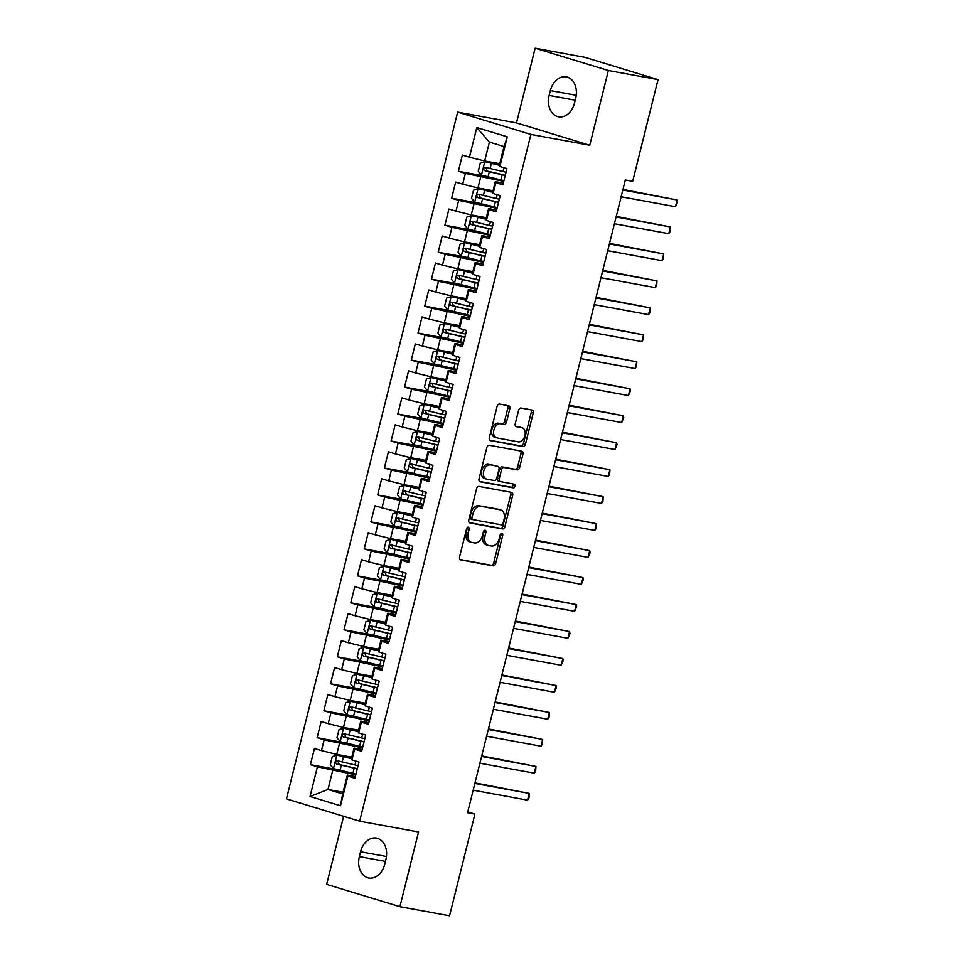 <?xml version="1.0" encoding="UTF-8"?>
<svg xmlns="http://www.w3.org/2000/svg" width="964" height="964" viewBox="0 0 964 964"><rect width="100%" height="100%" fill="white"/><g stroke="black" fill="none" stroke-linecap="round" stroke-linejoin="round"><path stroke-width="1.45" d="M468.311 527.163A1.916 1.277 106.9 0 0 466.588 528.79L459.575 556.927A2.735 1.832 106.9 0 0 460.587 559.867A2.735 1.832 106.9 0 0 460.72 559.903L493.219 565.856A2.735 1.832 106.9 0 0 495.677 563.542L502.69 535.406A1.916 1.277 106.9 0 0 501.991 533.345A1.916 1.277 106.9 0 0 501.895 533.321A1.916 1.277 106.9 0 0 500.171 534.948L499.256 538.587A8.748 5.856 106.9 0 1 491.375 545.998L488.664 545.504A8.748 5.856 106.9 0 1 488.23 545.395A8.748 5.856 106.9 0 1 485 535.972L485.904 532.333A1.916 1.277 106.9 0 0 485.193 530.272A1.916 1.277 106.9 0 0 485.109 530.248A1.916 1.277 106.9 0 0 483.374 531.863L482.47 535.514A8.748 5.856 106.9 0 1 474.577 542.925L471.878 542.431A8.748 5.856 106.9 0 1 471.432 542.322A8.748 5.856 106.9 0 1 468.203 532.899L469.119 529.248A1.916 1.277 106.9 0 0 468.408 527.188A1.916 1.277 106.9 0 0 468.311 527.163M509.836 408.736A2.735 1.832 106.9 0 0 508.823 405.796A2.735 1.832 106.9 0 0 508.679 405.76L499.569 404.085A2.735 1.832 106.9 0 0 497.099 406.398L489.314 437.644A2.735 1.832 106.9 0 0 490.327 440.596A2.735 1.832 106.9 0 0 490.459 440.62L522.958 446.585A2.735 1.832 106.9 0 0 525.416 444.259L533.212 413.026A2.735 1.832 106.9 0 0 532.2 410.074A2.735 1.832 106.9 0 0 532.068 410.049L521.054 408.025A2.735 1.832 106.9 0 0 518.584 410.339L515.258 423.714A2.735 1.832 106.9 0 0 516.258 426.654A2.735 1.832 106.9 0 0 516.403 426.691L521.861 427.691A7.314 4.892 106.9 0 1 522.223 427.775A7.314 4.892 106.9 0 1 524.85 435.933A7.314 4.892 106.9 0 1 518.331 441.861L496.93 437.933A7.314 4.892 106.9 0 1 496.568 437.849A7.314 4.892 106.9 0 1 493.942 429.691A7.314 4.892 106.9 0 1 500.461 423.774L504.027 424.425A2.735 1.832 106.9 0 0 506.498 422.112L509.836 408.736L507.847 408.134A2.735 1.832 106.9 0 0 507.389 405.519M608.38 70.517L535.141 48.2L516.511 122.922L589.751 145.239L608.38 70.517L658.038 79.626L632.685 181.316L625.335 179.967L467.552 812.76L474.915 814.11L467.769 811.929M589.751 145.239L530.899 134.442L359.668 821.195L286.428 798.879L457.659 112.125L530.899 134.442M343.63 816.303L326.663 884.374L399.903 906.702L418.533 831.98L359.668 821.195M399.903 906.702L449.561 915.8L474.915 814.11M479.036 486.422A2.735 1.832 106.9 0 0 476.578 488.748L468.781 519.982A2.735 1.832 106.9 0 0 469.793 522.934A2.735 1.832 106.9 0 0 469.926 522.97L502.425 528.923A2.735 1.832 106.9 0 0 504.895 526.609L512.679 495.363A2.735 1.832 106.9 0 0 511.667 492.423A2.735 1.832 106.9 0 0 511.535 492.387L479.036 486.422M479.048 478.819L486.832 447.573A2.735 1.832 106.9 0 1 489.302 445.26L521.801 451.212A2.735 1.832 106.9 0 1 521.934 451.248A2.735 1.832 106.9 0 1 522.946 454.189L519.608 467.564A2.735 1.832 106.9 0 1 517.15 469.878L503.967 467.468A2.735 1.832 106.9 0 0 501.497 469.781L499.292 478.65A2.735 1.832 106.9 0 0 500.292 481.59A2.735 1.832 106.9 0 0 500.437 481.626L514.149 484.145A1.916 1.277 106.9 0 1 514.246 484.169A1.916 1.277 106.9 0 1 514.933 486.302A1.916 1.277 106.9 0 1 513.234 487.856L480.193 481.795A2.735 1.832 106.9 0 1 480.06 481.759A2.735 1.832 106.9 0 1 479.048 478.819M343.064 792.227L327.989 789.456L342.642 793.926L340.509 805.771L347.908 776.104L354.933 778.249L358.969 762.066L351.944 759.921L354.632 749.136L361.669 751.269L365.693 735.086L358.668 732.941L361.355 722.156L368.393 724.301L372.417 708.118L365.392 705.973L368.091 695.189L375.117 697.321L379.153 681.138L372.116 679.005L374.815 668.209L381.84 670.354L385.877 654.17L378.852 652.026L381.539 641.241L388.564 643.374L392.601 627.19L385.576 625.058L388.263 614.261L395.288 616.406L399.325 600.223L392.3 598.078L394.987 587.293L402.012 589.426L406.049 573.243L399.024 571.11L401.711 560.313L408.736 562.458L412.773 546.275L405.748 544.13L408.435 533.345L415.46 535.49L419.497 519.295L412.472 517.162L415.159 506.365L422.196 508.51L426.221 492.327L419.195 490.182L421.883 479.397L428.92 481.542L432.944 465.359L425.919 463.214L428.618 452.417L435.644 454.562L439.68 438.379L432.643 436.234L435.342 425.449L442.368 427.594L446.404 411.411L439.379 409.266L442.066 398.469L449.091 400.614L453.128 384.431L446.103 382.286L448.79 371.502L455.815 373.646L459.852 357.463L452.827 355.318L455.514 344.534L462.539 346.666L466.576 330.483L459.551 328.338L462.238 317.554L469.263 319.699L473.3 303.515L466.275 301.37L468.962 290.586L475.987 292.719L480.024 276.535L472.999 274.403L475.686 263.606L482.723 265.751L486.748 249.568L479.723 247.423L482.41 236.638L489.447 238.771L493.484 222.588L486.446 220.455L489.146 209.658L496.171 211.803L500.208 195.62L493.17 193.475L495.87 182.69L502.895 184.823L506.931 168.64L499.906 166.507L499.34 165.434L504.052 146.552L489.399 142.094L484.699 160.976L499.762 163.735M340.509 805.771L310.034 796.481L317.433 766.814L355.788 774.815M336.882 769.525L310.396 764.669L317.433 766.814M310.396 764.669L314.433 748.486L321.458 750.631L324.157 739.846L362.524 747.835M343.606 742.557L317.132 737.701L324.157 739.846M317.132 737.701L321.157 721.518L328.194 723.663L330.881 712.866L369.248 720.867M350.33 715.577L323.856 710.733L330.881 712.866M323.856 710.733L327.893 694.538L334.918 696.683L337.605 685.898L375.972 693.887M357.066 688.609L330.58 683.753L337.605 685.898M330.58 683.753L334.616 667.57L341.642 669.715L344.329 658.918L382.696 666.919M363.789 661.629L337.304 656.785L344.329 658.918M337.304 656.785L341.34 640.602L348.366 642.735L351.053 631.95L389.42 639.939M370.513 634.661L344.028 629.805L351.053 631.95M344.028 629.805L348.064 613.622L355.089 615.767L357.777 604.97L396.144 612.971M377.237 607.694L350.751 602.837L357.777 604.97M350.751 602.837L354.788 586.654L361.813 588.787L364.5 578.002L402.868 585.992M383.961 580.714L357.475 575.857L364.5 578.002M357.475 575.857L361.512 559.674L368.537 561.819L371.224 551.022L409.592 559.024M390.685 553.746L364.199 548.89L371.224 551.022M364.199 548.89L368.236 532.706L375.261 534.839L377.96 524.054L416.315 532.044M397.409 526.766L370.923 521.91L377.96 524.054M370.923 521.91L374.96 505.726L381.985 507.871L384.684 497.075L423.051 505.076M404.133 499.798L377.659 494.942L384.684 497.075M377.659 494.942L381.684 478.759L388.721 480.891L391.408 470.107L429.775 478.096M410.857 472.818L384.383 467.962L391.408 470.107M384.383 467.962L388.42 451.779L395.445 453.923L398.132 443.139L436.499 451.128M417.593 445.85L391.107 440.994L398.132 443.139M391.107 440.994L395.144 424.811L402.169 426.944L404.856 416.159L443.223 424.16M424.317 418.87L397.831 414.014L404.856 416.159M397.831 414.014L401.868 397.831L408.893 399.976L411.58 389.191L449.947 397.18M431.041 391.902L404.555 387.046L411.58 389.191M404.555 387.046L408.591 370.863L415.617 373.008L418.304 362.211L456.671 370.212M437.764 364.922L411.279 360.066L418.304 362.211M411.279 360.066L415.315 343.883L422.34 346.028L425.028 335.243L463.395 343.232M444.488 337.954L418.002 333.098L425.028 335.243M418.002 333.098L422.039 316.915L429.064 319.06L431.752 308.263L470.119 316.264M451.212 310.974L424.726 306.13L431.752 308.263M424.726 306.13L428.763 289.935L435.788 292.08L438.487 281.295L476.855 289.284M457.936 284.006L431.45 279.15L438.487 281.295M431.45 279.15L435.487 262.967L442.512 265.112L445.211 254.315L483.579 262.316M464.66 257.027L438.186 252.182L445.211 254.315M438.186 252.182L442.211 235.999L449.248 238.132L451.935 227.347L490.302 235.337M471.384 230.059L444.91 225.202L451.935 227.347M444.91 225.202L448.947 209.019L455.972 211.164L458.659 200.367L497.026 208.369M478.12 203.091L451.634 198.235L458.659 200.367M451.634 198.235L455.671 182.051L462.696 184.184L465.383 173.4L503.75 181.389M484.844 176.111L458.358 171.255L465.383 173.4M458.358 171.255L462.395 155.071L469.42 157.216L476.819 127.549L507.305 136.828L499.906 166.507M503.329 183.088L495.303 181.618L492.616 192.414L493.17 193.475M495.87 182.69L495.303 181.618M469.42 157.216L484.699 160.976M476.819 127.549L489.399 142.094M496.605 210.068L488.579 208.598L485.892 219.382L486.446 220.455M489.146 209.658L488.579 208.598M480.662 177.159L477.963 187.944L493.038 190.715M462.696 184.184L477.963 187.944M489.881 237.036L481.855 235.565L479.168 246.362L479.723 247.423M482.41 236.638L481.855 235.565M473.939 204.139L471.239 214.924L486.314 217.683M455.972 211.164L471.239 214.924M483.145 264.016L475.132 262.545L472.444 273.33L472.999 274.403M475.686 263.606L475.132 262.545M467.203 231.107L464.515 241.892L479.59 244.663M449.248 238.132L464.515 241.892M476.421 290.983L468.408 289.513L465.72 300.31L466.275 301.37M468.962 290.586L468.408 289.513M460.479 258.075L457.792 268.872L472.866 271.631M442.512 265.112L457.792 268.872M469.697 317.963L461.684 316.493L458.985 327.278L459.551 328.338M462.238 317.554L461.684 316.493M453.755 285.055L451.068 295.84L466.142 298.611M435.788 292.08L451.068 295.84M462.973 344.931L454.96 343.461L452.261 354.258L452.827 355.318M455.514 344.534L454.96 343.461M447.031 312.023L444.344 322.82L459.418 325.579M429.064 319.06L444.344 322.82M456.249 371.911L448.224 370.441L445.537 381.226L446.103 382.286M448.79 371.502L448.224 370.441M440.307 339.003L437.62 349.787L452.682 352.559M422.34 346.028L437.62 349.787M449.525 398.879L441.5 397.409L438.813 408.206L439.379 409.266M442.066 398.469L441.5 397.409M433.583 365.971L430.896 376.767L445.958 379.527M415.617 373.008L430.896 376.767M442.801 425.859L434.776 424.389L432.089 435.174L432.643 436.234M435.342 425.449L434.776 424.389M426.859 392.951L424.172 403.735L439.235 406.495M408.893 399.976L424.172 403.735M436.077 452.827L428.052 451.357L425.365 462.154L425.919 463.214M428.618 452.417L428.052 451.357M420.135 419.918L417.436 430.715L432.511 433.475M402.169 426.944L417.436 430.715M429.354 479.807L421.328 478.337L418.641 489.122L419.195 490.182M421.883 479.397L421.328 478.337M413.411 446.898L410.712 457.683L425.787 460.443M395.445 453.923L410.712 457.683M422.618 506.775L414.604 505.305L411.917 516.089L412.472 517.162M415.159 506.365L414.604 505.305M406.675 473.866L403.988 484.663L419.063 487.423M388.721 480.891L403.988 484.663M415.894 533.755L407.88 532.285L405.193 543.069L405.748 544.13M408.435 533.345L407.88 532.285M399.952 500.846L397.264 511.631L412.339 514.39M381.985 507.871L397.264 511.631M409.17 560.723L401.157 559.253L398.457 570.037L399.024 571.11M401.711 560.313L401.157 559.253M393.228 527.814L390.541 538.599L405.615 541.37M375.261 534.839L390.541 538.599M402.446 587.691L394.433 586.22L391.733 597.017L392.3 598.078M394.987 587.293L394.433 586.22M386.504 554.794L383.817 565.579L398.891 568.338M368.537 561.819L383.817 565.579M395.722 614.671L387.697 613.2L385.01 623.985L385.576 625.058M388.263 614.261L387.697 613.2M379.78 581.762L377.093 592.547L392.155 595.318M361.813 588.787L377.093 592.547M388.998 641.638L380.973 640.168L378.286 650.965L378.852 652.026M381.539 641.241L380.973 640.168M373.056 608.742L370.369 619.527L385.431 622.286M355.089 615.767L370.369 619.527M382.274 668.618L374.249 667.148L371.562 677.933L372.116 679.005M374.815 668.209L374.249 667.148M366.332 635.71L363.633 646.495L378.707 649.266M348.366 642.735L363.633 646.495M375.55 695.586L367.525 694.116L364.838 704.913L365.392 705.973M368.091 695.189L367.525 694.116M359.608 662.678L356.909 673.475L371.983 676.234M341.642 669.715L356.909 673.475M368.826 722.566L360.801 721.096L358.114 731.881L358.668 732.941M361.355 722.156L360.801 721.096M352.884 689.658L350.185 700.442L365.26 703.214M334.918 696.683L350.185 700.442M362.09 749.534L354.077 748.064L351.39 758.861L351.944 759.921M354.632 749.136L354.077 748.064M346.148 716.626L343.461 727.422L358.536 730.182M328.194 723.663L343.461 727.422M355.367 776.514L347.353 775.044L342.642 793.926M347.908 776.104L347.353 775.044M339.424 743.606L336.737 754.39L351.812 757.162M321.458 750.631L336.737 754.39M658.038 79.626L584.799 57.298L535.141 48.2M516.511 122.922L457.659 112.125M332.701 770.573L327.989 789.456L310.034 796.481M504.052 146.552L507.305 136.828M359.355 856.61A17.822 13.207 -79.6 0 0 368.814 877.999A17.822 13.207 -79.6 0 0 384.696 864.334L385.901 859.478A17.822 13.207 -79.6 0 0 376.442 838.09A17.822 13.207 -79.6 0 0 360.56 851.754L359.355 856.61L385.419 861.394M575.689 98.28A17.822 13.207 -79.6 0 0 566.23 76.891A17.822 13.207 -79.6 0 0 550.348 90.568L549.143 95.424A17.822 13.207 -79.6 0 0 558.602 116.813A17.822 13.207 -79.6 0 0 574.472 103.136L575.689 98.28M467.191 527.645A1.916 1.277 106.9 0 1 467.13 528.646L466.227 532.297A8.748 5.856 106.9 0 0 469.456 541.72L471.432 542.322M488.23 545.395L486.242 544.793A8.748 5.856 106.9 0 1 483.012 535.369L483.928 531.73A1.916 1.277 106.9 0 0 483.976 530.718M460.045 559.53L491.23 565.253A2.735 1.832 106.9 0 0 493.701 562.94L500.714 534.803A1.916 1.277 106.9 0 0 500.774 533.803M469.251 522.596L500.449 528.32A2.735 1.832 106.9 0 0 502.907 526.007L510.703 494.761A2.735 1.832 106.9 0 0 510.233 492.146M472.035 517.535A1.916 1.277 106.9 0 0 472.746 519.596A1.916 1.277 106.9 0 0 472.842 519.62L501.364 524.85A1.916 1.277 106.9 0 0 503.088 523.235L504.052 519.391A8.748 5.856 106.9 0 0 500.822 509.968A8.748 5.856 106.9 0 0 500.376 509.86L480.879 506.281A8.748 5.856 106.9 0 0 472.999 513.704L472.035 517.535L470.058 516.933A1.916 1.277 106.9 0 0 470.757 518.994A1.916 1.277 106.9 0 0 470.854 519.018L472.649 519.56M500.822 509.968L498.834 509.366A8.748 5.856 106.9 0 0 498.4 509.257L500.376 509.86M470.058 516.933L471.01 513.101A8.748 5.856 106.9 0 1 478.903 505.678L498.4 509.257M500.171 481.542L498.46 481.024A2.735 1.832 106.9 0 1 498.316 480.988A2.735 1.832 106.9 0 1 497.316 478.048L499.521 469.179A2.735 1.832 106.9 0 1 501.991 466.865L515.162 469.275A2.735 1.832 106.9 0 0 517.632 466.962L520.97 453.586A2.735 1.832 106.9 0 0 520.5 450.971M479.518 481.434L511.257 487.254A1.916 1.277 106.9 0 0 512.824 486.085A1.916 1.277 106.9 0 0 512.728 483.88M490.29 464.961A7.314 4.892 106.9 0 0 483.771 470.878A7.314 4.892 106.9 0 0 486.398 479.036A7.314 4.892 106.9 0 0 486.76 479.12L494.291 480.506A2.735 1.832 106.9 0 0 496.761 478.192L498.978 469.323A2.735 1.832 106.9 0 0 497.966 466.371A2.735 1.832 106.9 0 0 497.834 466.335L488.314 464.359A7.314 4.892 106.9 0 0 481.783 470.275A7.314 4.892 106.9 0 0 484.41 478.433L486.398 479.036M496.123 465.817A2.735 1.832 106.9 0 0 495.99 465.769A2.735 1.832 106.9 0 0 495.845 465.733L497.834 466.335M488.314 464.359L495.845 465.733M496.568 437.849L494.592 437.246A7.314 4.892 106.9 0 1 491.965 429.088A7.314 4.892 106.9 0 1 498.484 423.172L502.051 423.823A2.735 1.832 106.9 0 0 504.521 421.509L507.847 408.134M520.596 427.305A7.314 4.892 106.9 0 0 520.247 427.173A7.314 4.892 106.9 0 0 519.885 427.088L521.861 427.691M515.716 426.329L519.885 427.088M489.784 440.259L520.97 445.983A2.735 1.832 106.9 0 0 523.44 443.657L531.224 412.423A2.735 1.832 106.9 0 0 530.766 409.808M351.474 758.487L336.942 755.113L332.303 756.607L330.291 764.705L333.58 768.609L352.884 773.309A21.304 1.217 14 0 0 355.993 774.02M336.942 755.113L351.426 758.692M358.078 765.657A21.304 1.217 -166 0 1 354.969 764.946L337.376 760.741C335.279 761.295 335.002 762.379 336.569 763.97L354.162 768.188A21.304 1.217 14 0 0 357.27 768.898M357.319 768.669A17.677 1.012 -166 0 1 353.318 767.766L339.208 764.464L338.243 761.789M473.191 790.179L527.525 800.144L529.212 793.396L475.011 782.864M527.525 800.144L528.935 798.108L529.212 793.396L474.866 783.431M358.198 731.519L343.666 728.145L339.027 729.64L337.014 737.725L340.304 741.629L359.608 746.341A21.304 1.217 14 0 0 362.717 747.052M343.666 728.145L358.15 731.724M364.802 738.689A21.304 1.217 -166 0 1 361.693 737.978L344.1 733.761C342.003 734.327 341.738 735.399 343.292 737.002L360.885 741.208A21.304 1.217 14 0 0 363.994 741.919M364.055 741.702A17.677 1.012 -166 0 1 360.042 740.798L345.931 737.484L344.979 734.809M479.915 763.211L534.249 773.164L535.936 766.428L481.735 755.884M534.249 773.164L535.659 771.128L535.936 766.428L481.59 756.463M364.922 704.539L350.39 701.177L345.763 702.66L343.738 710.757L347.028 714.661L366.332 719.361A21.304 1.217 14 0 0 369.441 720.072M350.39 701.177L364.874 704.744M371.526 711.709A21.304 1.217 -166 0 1 368.417 710.998L350.824 706.793C348.727 707.347 348.462 708.432 350.016 710.022L367.609 714.24A21.304 1.217 14 0 0 370.718 714.951M370.779 714.722A17.677 1.012 -166 0 1 366.766 713.818L352.667 710.516L351.703 707.841M486.639 736.231L540.973 746.196L542.66 739.448L488.459 728.917M540.973 746.196L542.395 744.16L542.66 739.448L488.314 729.495M371.658 677.572L357.114 674.197L352.487 675.692L350.462 683.777L353.752 687.681L373.056 692.393A21.304 1.217 14 0 0 376.165 693.104M357.114 674.197L371.598 677.776M378.25 684.741A21.304 1.217 -166 0 1 375.141 684.03L357.548 679.813C355.451 680.379 355.186 681.452 356.74 683.054L374.333 687.26A21.304 1.217 14 0 0 377.442 687.971M377.502 687.754A17.677 1.012 -166 0 1 373.502 686.85L359.391 683.536L358.427 680.861M493.363 709.263L547.709 719.216L549.384 712.48L495.183 701.937M547.709 719.216L549.119 717.18L549.384 712.48L495.038 702.515M378.382 650.592L363.838 647.23L359.211 648.712L357.186 656.809L360.476 660.714L379.78 665.413A21.304 1.217 14 0 0 382.889 666.124M363.838 647.23L378.322 650.808M384.973 657.761A21.304 1.217 -166 0 1 381.865 657.05L364.272 652.845C362.175 653.399 361.91 654.484 363.464 656.086L381.057 660.292A21.304 1.217 14 0 0 384.166 661.003M384.226 660.774A17.677 1.012 -166 0 1 380.226 659.87L366.115 656.568L365.151 653.893M500.087 682.283L554.433 692.248L556.108 685.5L501.907 674.969M554.433 692.248L556.517 687.513L556.108 685.5L501.774 675.547M385.106 623.624L370.562 620.25L365.934 621.744L363.91 629.829L367.2 633.734L386.504 638.445A21.304 1.217 14 0 0 389.613 639.156M370.562 620.25L385.046 623.829M391.697 630.793A21.304 1.217 -166 0 1 388.6 630.082L370.995 625.865C368.899 626.431 368.634 627.504 370.188 629.106L387.793 633.312A21.304 1.217 14 0 0 390.89 634.023M390.95 633.806A17.677 1.012 -166 0 1 386.95 632.902L372.839 629.588L371.875 626.913M506.811 655.315L561.156 665.268L562.831 658.533L508.643 647.989M561.156 665.268L563.241 660.533L562.831 658.533L508.498 648.567M391.83 596.644L377.286 593.282L372.658 594.764L370.646 602.862L373.924 606.766L393.24 611.465A21.304 1.217 14 0 0 396.349 612.176M377.286 593.282L391.782 596.861M398.433 603.813A21.304 1.217 -166 0 1 395.324 603.103L377.719 598.897C375.623 599.451 375.358 600.536 376.912 602.139L394.517 606.344A21.304 1.217 14 0 0 397.626 607.055M397.674 606.826A17.677 1.012 -166 0 1 393.673 605.934L379.563 602.621L378.599 599.945M513.535 628.335L567.88 638.301L569.555 631.553L515.366 621.021M567.88 638.301L569.965 633.565L569.555 631.553L515.222 621.599M398.554 569.676L384.009 566.302L379.382 567.796L377.37 575.882L380.647 579.786L399.964 584.497A21.304 1.217 14 0 0 403.073 585.208M384.009 566.302L398.506 569.881M405.157 576.846A21.304 1.217 -166 0 1 402.048 576.135L384.443 571.929C382.359 572.483 382.081 573.556 383.636 575.159L401.241 579.376A21.304 1.217 14 0 0 404.35 580.075M404.398 579.858A17.677 1.012 -166 0 1 400.397 578.954L386.287 575.641L385.323 572.965M520.259 601.367L574.604 611.321L576.291 604.585L522.09 594.041M574.604 611.321L576.689 606.597L576.291 604.585L521.946 594.619M405.278 542.708L390.745 539.334L386.106 540.816L384.094 548.914L387.383 552.818L406.688 557.517A21.304 1.217 14 0 0 409.796 558.228M390.745 539.334L405.229 542.913M411.881 549.866A21.304 1.217 -166 0 1 408.772 549.155L391.179 544.949C389.082 545.504 388.805 546.588 390.372 548.191L407.965 552.396A21.304 1.217 14 0 0 411.074 553.107M411.122 552.878A17.677 1.012 -166 0 1 407.121 551.986L393.011 548.673L392.047 545.998M526.983 574.387L581.328 584.353L583.015 577.605L528.814 567.073M581.328 584.353L583.413 579.617L583.015 577.605L528.67 567.651M412.002 515.728L397.469 512.354L392.83 513.848L390.818 521.946L394.107 525.85L413.411 530.549A21.304 1.217 14 0 0 416.52 531.26M397.469 512.354L411.953 515.933M418.605 522.898A21.304 1.217 -166 0 1 415.496 522.187L397.903 517.981C395.806 518.536 395.529 519.608 397.096 521.211L414.689 525.428A21.304 1.217 14 0 0 417.798 526.127M417.858 525.91A17.677 1.012 -166 0 1 413.845 525.006L399.735 521.693L398.771 519.018M533.719 547.419L588.052 557.385L589.739 550.637L535.538 540.105M588.052 557.385L590.137 552.649L589.739 550.637L535.394 540.671M418.725 488.76L404.193 485.386L399.554 486.88L397.542 494.966L400.831 498.87L420.135 503.57A21.304 1.217 14 0 0 423.244 504.28M404.193 485.386L418.677 488.965M425.329 495.918A21.304 1.217 -166 0 1 422.22 495.219L404.627 491.001C402.53 491.556 402.265 492.64 403.82 494.243L421.413 498.448A21.304 1.217 14 0 0 424.522 499.159M424.582 498.93A17.677 1.012 -166 0 1 420.569 498.039L406.459 494.725L405.507 492.05M540.442 520.439L594.776 530.405L596.463 523.657L542.262 513.125M594.776 530.405L596.186 528.368L596.463 523.657L542.117 513.704M425.449 461.78L410.917 458.406L406.29 459.9L404.265 467.998L407.555 471.902L426.859 476.602A21.304 1.217 14 0 0 429.968 477.313M410.917 458.406L425.401 461.985M432.053 468.95A21.304 1.217 -166 0 1 428.944 468.239L411.351 464.033C409.254 464.588 408.989 465.66 410.543 467.263L428.137 471.48A21.304 1.217 14 0 0 431.245 472.191M431.306 471.962A17.677 1.012 -166 0 1 427.305 471.059L413.195 467.757L412.231 465.07M547.166 493.472L601.5 503.437L603.187 496.689L548.986 486.157M601.5 503.437L602.922 501.401L603.187 496.689L548.841 486.724M432.185 434.812L417.641 431.438L413.014 432.932L410.989 441.018L414.279 444.922L433.583 449.622A21.304 1.217 14 0 0 436.692 450.333M417.641 431.438L432.125 435.017M438.777 441.97A21.304 1.217 -166 0 1 435.668 441.271L418.075 437.053C415.978 437.608 415.713 438.692 417.267 440.295L434.86 444.5A21.304 1.217 14 0 0 437.969 445.211M438.03 444.994A17.677 1.012 -166 0 1 434.029 444.091L419.918 440.777L418.954 438.102M553.89 466.492L608.236 476.457L609.911 469.709L555.71 459.177M608.236 476.457L609.646 474.421L609.911 469.709L555.565 459.756M438.909 407.832L424.365 404.458L419.738 405.952L417.713 414.05L421.003 417.954L440.307 422.654A21.304 1.217 14 0 0 443.416 423.365M424.365 404.458L438.849 408.037M445.501 415.002A21.304 1.217 -166 0 1 442.392 414.291L424.799 410.086C422.702 410.64 422.437 411.724 423.991 413.315L441.584 417.533A21.304 1.217 14 0 0 444.693 418.243M444.753 418.014A17.677 1.012 -166 0 1 440.753 417.111L426.642 413.809L425.678 411.134M560.614 439.524L614.96 449.489L616.635 442.741L562.434 432.209M614.96 449.489L617.044 444.753L616.635 442.741L562.301 432.776M445.633 380.864L431.089 377.49L426.462 378.985L424.437 387.07L427.727 390.974L447.043 395.686A21.304 1.217 14 0 0 450.14 396.385M431.089 377.49L445.573 381.069M452.224 388.034A21.304 1.217 -166 0 1 449.128 387.323L431.523 383.106C429.426 383.672 429.161 384.744 430.715 386.347L448.32 390.553A21.304 1.217 14 0 0 451.417 391.264M451.477 391.047A17.677 1.012 -166 0 1 447.477 390.143L433.366 386.829L432.402 384.154M567.338 412.556L621.684 422.509L623.359 415.773L569.17 405.229M621.684 422.509L623.768 417.774L623.359 415.773L569.025 405.808M452.357 353.884L437.813 350.51L433.185 352.005L431.173 360.102L434.451 364.006L453.767 368.706A21.304 1.217 14 0 0 456.876 369.417M437.813 350.51L452.309 354.089M458.96 361.054A21.304 1.217 -166 0 1 455.852 360.343L438.246 356.138C436.15 356.692 435.885 357.777 437.439 359.367L455.044 363.585A21.304 1.217 14 0 0 458.153 364.296M458.201 364.067A17.677 1.012 -166 0 1 454.201 363.163L440.09 359.861L439.126 357.186M574.062 385.576L628.408 395.541L630.082 388.793L575.894 378.262M628.408 395.541L630.492 390.806L630.082 388.793L575.749 378.828M459.081 326.917L444.537 323.543L439.909 325.037L437.897 333.122L441.175 337.026L460.491 341.738A21.304 1.217 14 0 0 463.6 342.449M444.537 323.543L459.033 327.121M465.684 334.086A21.304 1.217 -166 0 1 462.575 333.375L444.97 329.158C442.886 329.724 442.609 330.797 444.163 332.399L461.768 336.605A21.304 1.217 14 0 0 464.877 337.316M464.925 337.099A17.677 1.012 -166 0 1 460.925 336.195L446.814 332.881L445.85 330.206M580.786 358.608L635.131 368.561L636.818 361.825L582.618 351.282M635.131 368.561L636.541 366.525L636.818 361.825L582.473 351.86M465.805 299.937L451.273 296.575L446.633 298.057L444.621 306.154L447.911 310.059L467.215 314.758A21.304 1.217 14 0 0 470.324 315.469M451.273 296.575L465.757 300.141M472.408 307.106A21.304 1.217 -166 0 1 469.299 306.395L451.706 302.19C449.61 302.744 449.332 303.829 450.899 305.419L468.492 309.637A21.304 1.217 14 0 0 471.601 310.348M471.649 310.119A17.677 1.012 -166 0 1 467.648 309.215L453.538 305.913L452.574 303.238M587.51 331.628L641.855 341.593L643.542 334.845L589.341 324.314M641.855 341.593L643.265 339.557L643.542 334.845L589.197 324.88M472.529 272.969L457.996 269.595L453.357 271.089L451.345 279.174L454.634 283.079L473.939 287.79A21.304 1.217 14 0 0 477.047 288.501M457.996 269.595L472.481 273.173M479.132 280.138A21.304 1.217 -166 0 1 476.023 279.427L458.43 275.21C456.334 275.776 456.056 276.849 457.623 278.451L475.216 282.657A21.304 1.217 14 0 0 478.325 283.368M478.385 283.151A17.677 1.012 -166 0 1 474.372 282.247L460.262 278.933L459.298 276.258M594.246 304.66L648.579 314.613L650.266 307.877L596.065 297.334M648.579 314.613L649.989 312.577L650.266 307.877L595.921 297.912M479.253 245.989L464.72 242.627L460.081 244.109L458.069 252.207L461.358 256.111L480.662 260.81A21.304 1.217 14 0 0 483.771 261.521M464.72 242.627L479.204 246.206M485.856 253.158A21.304 1.217 -166 0 1 482.747 252.448L465.154 248.242C463.057 248.796 462.792 249.881 464.347 251.483L481.94 255.689A21.304 1.217 14 0 0 485.049 256.4M485.109 256.171A17.677 1.012 -166 0 1 481.096 255.267L466.986 251.966L466.034 249.29M600.97 277.68L655.303 287.646L656.99 280.898L602.789 270.366M655.303 287.646L656.713 285.609L656.99 280.898L602.645 270.944M485.977 219.021L471.444 215.647L466.817 217.141L464.793 225.227L468.082 229.131L487.386 233.842A21.304 1.217 14 0 0 490.495 234.553M471.444 215.647L485.928 219.226M492.58 226.191A21.304 1.217 -166 0 1 489.471 225.48L471.878 221.262C469.781 221.828 469.516 222.901 471.071 224.504L488.664 228.709A21.304 1.217 14 0 0 491.773 229.42M491.833 229.203A17.677 1.012 -166 0 1 487.832 228.299L473.722 224.986L472.758 222.31M607.694 250.712L662.027 260.666L663.714 253.93L609.513 243.386M662.027 260.666L663.449 258.629L663.714 253.93L609.369 243.964M492.712 192.041L478.168 188.679L473.541 190.161L471.517 198.259L474.806 202.163L494.11 206.862A21.304 1.217 14 0 0 497.219 207.573M478.168 188.679L492.652 192.258M499.304 199.211A21.304 1.217 -166 0 1 496.195 198.5L478.602 194.294C476.505 194.849 476.24 195.933 477.795 197.536L495.388 201.741A21.304 1.217 14 0 0 498.496 202.452M498.557 202.223A17.677 1.012 -166 0 1 494.556 201.331L480.446 198.018L479.482 195.343M614.417 223.732L668.763 233.698L670.438 226.95L616.237 216.418M668.763 233.698L670.173 231.661L670.438 226.95L616.092 216.996M499.436 165.073L484.892 161.699L480.265 163.193L478.24 171.279L481.53 175.183L500.834 179.894A21.304 1.217 14 0 0 503.943 180.605M484.892 161.699L499.376 165.278M506.028 172.243A21.304 1.217 -166 0 1 502.919 171.532L485.326 167.326C483.229 167.881 482.964 168.953 484.518 170.556L502.111 174.773A21.304 1.217 14 0 0 505.22 175.472M505.281 175.255A17.677 1.012 -166 0 1 501.28 174.351L487.169 171.038L486.205 168.363M621.141 196.764L675.487 206.718L677.162 199.982L622.961 189.438M675.487 206.718L677.572 201.994L677.162 199.982L622.828 190.016M466.227 532.297L468.203 532.899M483.928 531.73L485.904 532.333M483.012 535.369L485 535.972M500.714 534.803L502.69 535.406M493.701 562.94L495.677 563.542M491.23 565.253L493.219 565.856M467.13 528.646L469.119 529.248M510.703 494.761L512.679 495.363M502.907 526.007L504.895 526.609M500.449 528.32L502.425 528.923M478.903 505.678L480.879 506.281M471.01 513.101L472.999 513.704M520.97 453.586L522.946 454.189M517.632 466.962L519.608 467.564M515.162 469.275L517.15 469.878M501.991 466.865L503.967 467.468M499.521 469.179L501.497 469.781M497.316 478.048L499.292 478.65M511.257 487.254L513.234 487.856M504.521 421.509L506.498 422.112M502.051 423.823L504.027 424.425M498.484 423.172L500.461 423.774M531.224 412.423L533.212 413.026M523.44 443.657L525.416 444.259M520.97 445.983L522.958 446.585M386.444 856.502L360.56 851.754M576.231 95.303L550.348 90.568M575.207 100.196L549.143 95.424M336.822 755.161L333.496 768.513M354.162 768.188L352.884 773.309M355.921 761.126L354.969 764.946M341.34 765.187L340.063 770.32M343.425 756.824L342.148 761.958M339.208 764.464L336.569 763.97M343.546 728.182L340.22 741.533M360.885 741.208L359.608 746.341M362.645 734.158L361.693 737.978M348.064 738.219L346.787 743.34M350.149 729.856L348.872 734.978M345.931 737.484L343.292 737.002M350.269 701.214L346.944 714.565M367.609 714.24L366.332 719.361M369.369 707.19L368.417 710.998M354.788 711.239L353.511 716.373M356.873 702.876L355.596 708.01M352.667 710.516L350.016 710.022M356.993 674.234L353.668 687.585M374.333 687.26L373.056 692.393M376.093 680.21L375.141 684.03M361.512 684.271L360.235 689.393M363.597 675.909L362.319 681.03M359.391 683.536L356.74 683.054M363.717 647.266L360.391 660.617M381.057 660.292L379.78 665.413M382.816 653.243L381.865 657.05M368.236 657.291L366.959 662.425M370.321 648.929L369.043 654.062M366.115 656.568L363.464 656.086M370.453 620.286L367.115 633.637M387.793 633.312L386.504 638.445M389.54 626.263L388.6 630.082M374.972 630.323L373.683 635.445M377.057 621.961L375.779 627.082M372.839 629.588L370.188 629.106M377.177 593.318L373.839 606.669M394.517 606.344L393.24 611.465M396.276 599.295L395.324 603.103M381.696 603.344L380.418 608.477M383.78 594.993L382.503 600.114M379.563 602.621L376.912 602.139M383.901 566.338L380.575 579.689M401.241 579.376L399.964 584.497M403 572.315L402.048 576.135M388.42 576.376L387.142 581.497M390.504 568.013L389.227 573.134M386.287 575.641L383.636 575.159M390.625 539.37L387.299 552.721M407.965 552.396L406.688 557.517M409.724 545.347L408.772 549.155M395.144 549.408L393.866 554.529M397.228 541.045L395.951 546.166M393.011 548.673L390.372 548.191M397.349 512.39L394.023 525.742M414.689 525.428L413.411 530.549M416.448 518.367L415.496 522.187M401.868 522.428L400.59 527.549M403.952 514.065L402.675 519.186M399.735 521.693L397.096 521.211M404.073 485.422L400.747 498.774M421.413 498.448L420.135 503.57M423.172 491.399L422.22 495.219M408.591 495.46L407.314 500.581M410.676 487.097L409.399 492.218M406.459 494.725L403.82 494.243M410.797 458.442L407.471 471.794M428.137 471.48L426.859 476.602M429.896 464.419L428.944 468.239M415.315 468.48L414.038 473.601M417.4 460.117L416.123 465.251M413.195 467.757L410.543 467.263M417.52 431.474L414.195 444.826M434.86 444.5L433.583 449.622M436.62 437.451L435.668 441.271M422.039 441.512L420.762 446.633M424.124 433.149L422.847 438.271M419.918 440.777L417.267 440.295M424.244 404.494L420.919 417.858M441.584 417.533L440.307 422.654M443.344 410.471L442.392 414.291M428.763 414.532L427.486 419.665M430.848 406.169L429.57 411.303M426.642 413.809L423.991 413.315M430.98 377.527L427.642 390.878M448.32 390.553L447.043 395.686M450.068 383.503L449.128 387.323M435.499 387.564L434.222 392.685M437.584 379.201L436.306 384.323M433.366 386.829L430.715 386.347M437.704 350.559L434.366 363.91M455.044 363.585L453.767 368.706M456.803 356.523L455.852 360.343M442.223 360.584L440.946 365.718M444.308 352.222L443.03 357.355M440.09 359.861L437.439 359.367M444.428 323.579L441.102 336.93M461.768 336.605L460.491 341.738M463.527 329.555L462.575 333.375M448.947 333.616L447.67 338.738M451.032 325.254L449.754 330.375M446.814 332.881L444.163 332.399M451.152 296.611L447.826 309.962M468.492 309.637L467.215 314.758M470.251 302.588L469.299 306.395M455.671 306.636L454.393 311.77M457.755 298.274L456.478 303.407M453.538 305.913L450.899 305.419M457.876 269.631L454.55 282.982M475.216 282.657L473.939 287.79M476.975 275.608L476.023 279.427M462.395 279.668L461.117 284.79M464.479 271.306L463.202 276.427M460.262 278.933L457.623 278.451M464.6 242.663L461.274 256.014M481.94 255.689L480.662 260.81M483.699 248.64L482.747 252.448M469.119 252.689L467.841 257.822M471.203 244.326L469.926 249.459M466.986 251.966L464.347 251.483M471.324 215.683L467.998 229.034M488.664 228.709L487.386 233.842M490.423 221.66L489.471 225.48M475.842 225.721L474.565 230.842M477.927 217.358L476.65 222.479M473.722 224.986L471.071 224.504M478.048 188.715L474.722 202.066M495.388 201.741L494.11 206.862M497.147 194.692L496.195 198.5M482.566 198.741L481.289 203.874M484.651 190.39L483.374 195.511M480.446 198.018L477.795 197.536M484.772 161.735L481.446 175.087M502.111 174.773L500.834 179.894M503.871 167.712L502.919 171.532M489.29 171.773L488.013 176.894M491.375 163.41L490.098 168.531M487.169 171.038L484.518 170.556M470.757 518.994L472.746 519.596M498.316 480.988L500.292 481.59M495.99 465.769L497.966 466.371M520.247 427.173L522.223 427.775"/></g></svg>
